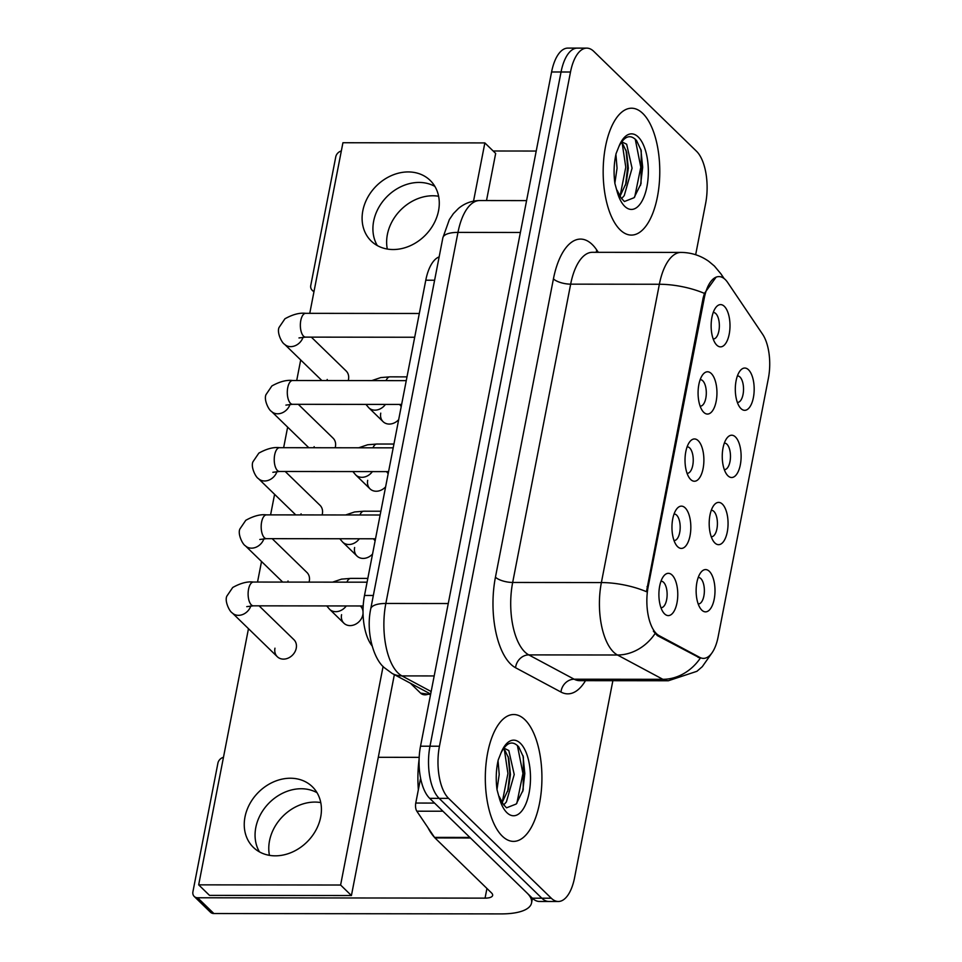<?xml version="1.0" encoding="UTF-8"?>
<svg xmlns="http://www.w3.org/2000/svg" width="962" height="962" viewBox="0 0 962 962"><rect width="100%" height="100%" fill="white"/><g stroke="black" fill="none" stroke-linecap="round" stroke-linejoin="round"><path stroke-width="1.44" d="M722.39 504.136A21.14 9.44 -89.9 0 1 727.272 531.95A21.14 9.44 -89.9 0 1 714.85 542.941A21.14 9.44 -89.9 0 1 713.9 541.871A21.14 9.44 -89.9 0 1 709.186 523.532A21.14 9.44 -89.9 0 1 713.936 505.206A21.14 9.44 -89.9 0 1 722.39 504.136M711.231 536.736A13.215 5.892 90.1 0 0 711.507 536.748A13.215 5.892 90.1 0 0 717.291 526.226A13.215 5.892 90.1 0 0 713.888 511.411A13.215 5.892 90.1 0 0 711.543 510.317A13.215 5.892 90.1 0 0 711.267 510.329M735.449 436.964A21.14 9.44 -89.9 0 1 740.331 464.778A21.14 9.44 -89.9 0 1 727.909 475.769A21.14 9.44 -89.9 0 1 726.947 474.687A21.14 9.44 -89.9 0 1 722.246 456.349A21.14 9.44 -89.9 0 1 726.995 438.023A21.14 9.44 -89.9 0 1 735.449 436.964M724.29 469.552A13.215 5.892 90.1 0 0 724.566 469.576A13.215 5.892 90.1 0 0 730.35 459.042A13.215 5.892 90.1 0 0 726.935 444.228A13.215 5.892 90.1 0 0 724.602 443.145A13.215 5.892 90.1 0 0 724.326 443.157M748.508 369.781A21.14 9.44 -89.9 0 1 753.39 397.595A21.14 9.44 -89.9 0 1 740.968 408.585A21.14 9.44 -89.9 0 1 740.006 407.515A21.14 9.44 -89.9 0 1 735.305 389.177A21.14 9.44 -89.9 0 1 740.055 370.851A21.14 9.44 -89.9 0 1 748.508 369.781M737.349 402.381A13.215 5.892 90.1 0 0 737.626 402.393A13.215 5.892 90.1 0 0 743.41 391.859A13.215 5.892 90.1 0 0 739.994 377.056A13.215 5.892 90.1 0 0 737.662 375.962A13.215 5.892 90.1 0 0 737.385 375.974M709.331 571.32A21.14 9.44 -89.9 0 1 714.213 599.134A21.14 9.44 -89.9 0 1 701.791 610.124A21.14 9.44 -89.9 0 1 700.841 609.042A21.14 9.44 -89.9 0 1 696.127 590.716A21.14 9.44 -89.9 0 1 700.877 572.39A21.14 9.44 -89.9 0 1 709.331 571.32M698.171 603.92A13.215 5.892 90.1 0 0 698.448 603.932A13.215 5.892 90.1 0 0 704.244 593.398A13.215 5.892 90.1 0 0 700.829 578.583A13.215 5.892 90.1 0 0 698.484 577.501A13.215 5.892 90.1 0 0 698.208 577.513M685.16 507.876A21.14 9.44 -89.9 0 1 690.043 535.69A21.14 9.44 -89.9 0 1 677.621 546.681A21.14 9.44 -89.9 0 1 676.659 545.61A21.14 9.44 -89.9 0 1 671.957 527.272A21.14 9.44 -89.9 0 1 676.707 508.946A21.14 9.44 -89.9 0 1 685.16 507.876M674.001 540.476A13.215 5.892 90.1 0 0 674.278 540.488A13.215 5.892 90.1 0 0 680.062 529.966A13.215 5.892 90.1 0 0 676.647 515.151A13.215 5.892 90.1 0 0 674.314 514.057A13.215 5.892 90.1 0 0 674.037 514.069M698.22 440.704A21.14 9.44 -89.9 0 1 703.102 468.506A21.14 9.44 -89.9 0 1 690.68 479.509A21.14 9.44 -89.9 0 1 689.718 478.427A21.14 9.44 -89.9 0 1 685.016 460.089A21.14 9.44 -89.9 0 1 689.766 441.762A21.14 9.44 -89.9 0 1 698.22 440.704M687.06 473.292A13.215 5.892 90.1 0 0 687.337 473.304A13.215 5.892 90.1 0 0 693.121 462.782A13.215 5.892 90.1 0 0 689.706 447.967A13.215 5.892 90.1 0 0 687.373 446.873A13.215 5.892 90.1 0 0 687.096 446.897M711.279 373.521A21.14 9.44 -89.9 0 1 716.161 401.334A21.14 9.44 -89.9 0 1 703.739 412.325A21.14 9.44 -89.9 0 1 702.777 411.243A21.14 9.44 -89.9 0 1 698.075 392.917A21.14 9.44 -89.9 0 1 702.825 374.591A21.14 9.44 -89.9 0 1 711.279 373.521M700.12 406.12A13.215 5.892 90.1 0 0 700.396 406.132A13.215 5.892 90.1 0 0 706.18 395.598A13.215 5.892 90.1 0 0 702.765 380.784A13.215 5.892 90.1 0 0 700.432 379.701A13.215 5.892 90.1 0 0 700.156 379.713M724.338 306.349A21.14 9.44 -89.9 0 1 729.208 334.151A21.14 9.44 -89.9 0 1 716.798 345.142A21.14 9.44 -89.9 0 1 715.836 344.071A21.14 9.44 -89.9 0 1 711.134 325.733A21.14 9.44 -89.9 0 1 715.884 307.407A21.14 9.44 -89.9 0 1 724.338 306.349M713.179 338.937A13.215 5.892 90.1 0 0 713.455 338.949A13.215 5.892 90.1 0 0 719.239 328.427A13.215 5.892 90.1 0 0 715.824 313.612A13.215 5.892 90.1 0 0 713.479 312.518A13.215 5.892 90.1 0 0 713.215 312.53M672.101 575.06A21.14 9.44 -89.9 0 1 676.983 602.873A21.14 9.44 -89.9 0 1 664.562 613.864A21.14 9.44 -89.9 0 1 663.6 612.782A21.14 9.44 -89.9 0 1 658.898 594.444A21.14 9.44 -89.9 0 1 663.648 576.13A21.14 9.44 -89.9 0 1 672.101 575.06M660.942 607.647A13.215 5.892 90.1 0 0 661.219 607.671A13.215 5.892 90.1 0 0 667.003 597.137A13.215 5.892 90.1 0 0 663.588 582.323A13.215 5.892 90.1 0 0 661.255 581.24A13.215 5.892 90.1 0 0 660.978 581.252M659.042 635.593A35.678 15.921 -89.9 0 1 656.409 633.621A35.678 15.921 -89.9 0 1 648.184 586.688L704.28 298.088A35.678 15.921 -89.9 0 1 718.915 276.599A35.678 15.921 -89.9 0 1 727.681 282.503L762.601 334.259A35.678 15.921 -89.9 0 1 768.397 378.222L718.121 636.892A35.678 15.921 -89.9 0 1 703.475 658.381A35.678 15.921 -89.9 0 1 699.795 657.407L659.042 635.593L657.335 635.593L653.366 631.156M372.066 645.851A39.646 17.689 -89.9 0 1 364.502 595.466L425.781 280.219A39.646 17.689 -89.9 0 1 439.153 256.878M502.308 836.158A63.432 28.307 90.1 0 0 513.54 841.389A63.432 28.307 90.1 0 0 541.317 790.86A63.432 28.307 90.1 0 0 524.939 719.756A63.432 28.307 90.1 0 0 513.696 714.525A63.432 28.307 90.1 0 0 485.918 765.055A63.432 28.307 90.1 0 0 502.308 836.158A63.432 28.307 90.1 0 0 513.54 841.389A63.432 28.307 90.1 0 0 541.317 790.86A63.432 28.307 90.1 0 0 524.939 719.756A63.432 28.307 90.1 0 0 513.696 714.525A63.432 28.307 90.1 0 0 485.918 765.055A63.432 28.307 90.1 0 0 502.308 836.158M620.165 229.858A63.432 28.307 90.1 0 0 631.397 235.089A63.432 28.307 90.1 0 0 659.174 184.548A63.432 28.307 90.1 0 0 642.784 113.444A63.432 28.307 90.1 0 0 631.553 108.213A63.432 28.307 90.1 0 0 603.775 158.754A63.432 28.307 90.1 0 0 620.165 229.858A63.432 28.307 90.1 0 0 631.397 235.089A63.432 28.307 90.1 0 0 659.174 184.548A63.432 28.307 90.1 0 0 642.784 113.444A63.432 28.307 90.1 0 0 631.553 108.213A63.432 28.307 90.1 0 0 603.775 158.754A63.432 28.307 90.1 0 0 620.165 229.858M712.193 652.585L702.284 666.678L696.909 671.308L668.349 680.759A52.862 23.593 -89.9 0 1 662.878 679.316L617.472 655.002A52.862 23.593 -89.9 0 1 613.576 652.092A52.862 23.593 -89.9 0 1 601.382 582.563A46.26 16.438 11 0 1 646.452 591.702L703.114 298.088L704.437 293.398L716.149 277.092M558.321 901.49L539.393 901.466A39.646 17.689 90.1 0 1 532.371 898.195L429.677 798.34A39.646 17.689 90.1 0 1 420.526 746.199L551.587 71.982A39.646 17.689 90.1 0 1 567.845 48.1L577.308 48.112A39.646 17.689 90.1 0 0 561.05 71.994L429.99 746.211A39.646 17.689 90.1 0 0 439.141 798.352L541.834 898.207A39.646 17.689 90.1 0 0 548.857 901.478A39.646 17.689 90.1 0 1 541.834 898.207L439.141 798.352A39.646 17.689 90.1 0 1 429.99 746.211L561.05 71.994A39.646 17.689 90.1 0 1 577.308 48.112L586.772 48.124A39.646 17.689 90.1 0 0 570.502 72.006L439.454 746.223A39.646 17.689 90.1 0 0 448.593 798.364L551.298 898.219A39.646 17.689 90.1 0 0 558.321 901.49A39.646 17.689 90.1 0 0 574.591 877.609L612.866 680.699M704.437 293.398A46.26 16.438 -169 0 0 659.367 284.259L601.382 582.563L512.674 582.455A52.862 23.593 90.1 0 0 524.867 651.983A52.862 23.593 90.1 0 0 528.775 654.894L574.17 679.208L662.878 679.316A46.26 40.272 -61.8 0 0 700.276 658.188L657.335 635.593M695.658 254.738L705.639 203.391A39.646 17.689 90.1 0 0 696.5 151.25L593.794 51.395A39.646 17.689 90.1 0 0 586.772 48.124M419.095 759.427A66.077 29.485 90.1 0 0 418.362 789.67M427.946 827.657A66.077 29.485 90.1 0 0 434.523 837.397L416.835 811.194A6.614 2.946 -89.9 0 1 415.764 803.054L434.547 803.078M503.342 804.388L506.541 807.827L516.245 804.004L523.184 789.934L523.388 756.986L518.722 746.885C512.566 740.211 506.673 742.207 501.034 752.849L498.244 759.872C496.055 769.504 495.658 779.473 497.041 789.79L499.242 797.811L503.342 804.388L499.206 796.5M498.051 760.689L499.206 774.506L497.005 789.501M503.896 748.111L508.802 750.528L514.225 774.53L506.385 801.935L503.691 804.953M503.318 748.929L505.05 750.528L508.778 758.465L510.461 774.518L508.333 789.297L502.2 802.5M523.003 755.663L524.819 773.496L522.667 791.678M508.164 756.469L509.8 773.472L507.72 791.341M517.376 745.418L522.943 773.496L516.859 803.294M504.377 749.795L507.924 773.472L502.188 802.488M621.187 198.088L624.398 201.527L634.09 197.703L641.041 183.622L641.245 150.685L636.579 140.572C630.423 133.91 624.518 135.895 618.891 146.537L616.101 153.559C613.912 163.191 613.515 173.172 614.898 183.477L617.099 191.498L621.199 198.088L617.063 190.187M615.908 154.389L617.051 168.206L614.862 183.201M621.741 141.811L626.659 144.228L632.07 168.218L624.242 195.623L621.548 198.641M621.163 142.616L622.907 144.228L626.635 152.164L628.318 168.218L626.19 182.984L620.057 196.2L625.781 167.172L622.234 143.494M640.86 149.35L642.676 167.184L640.524 185.377M626.021 150.156L627.657 167.172L625.577 185.041M635.233 139.105L640.8 167.184L634.716 196.982M269.444 855.35A42.292 34.74 134.2 0 1 269.516 840.836A42.292 34.74 134.2 0 1 320.767 802.573M255.808 827.5A42.292 34.74 -45.8 0 0 259.463 851.887A42.292 34.74 -45.8 0 1 255.808 827.5A42.292 34.74 -45.8 0 1 317.027 792.688A42.292 34.74 -45.8 0 0 255.808 827.5M420.586 778.21L415.764 803.054M469.997 837.433A6.614 2.946 90.1 0 0 470.454 837.986L526.972 892.94A52.862 18.783 11 0 1 531.553 902.969A52.862 18.783 11 0 1 501.286 913.9L213.877 913.539A6.614 5.423 134.2 0 1 210.45 912.216L194.228 896.452A6.614 5.423 -45.8 0 0 197.655 897.774L485.064 898.135A13.215 4.702 -169 0 0 492.64 895.406A13.215 4.702 -169 0 0 491.486 892.892L434.968 837.938A6.614 2.946 -89.9 0 1 434.511 837.397L469.889 837.433M223.473 757.31A6.614 5.423 -45.8 0 0 217.905 763.167L192.929 891.702A6.614 5.423 -45.8 0 0 194.228 896.452M378.282 757.298L419.179 757.359M387.301 249.05A42.292 34.74 134.2 0 1 387.373 234.536A42.292 34.74 134.2 0 1 438.612 196.26M373.653 221.188A42.292 34.74 -45.8 0 0 377.32 245.587A42.292 34.74 -45.8 0 1 373.653 221.188A42.292 34.74 -45.8 0 1 434.872 186.387A42.292 34.74 -45.8 0 0 373.653 221.188M341.318 150.998A6.614 5.423 -45.8 0 0 335.762 156.866L310.774 285.401A6.614 5.423 -45.8 0 0 312.085 290.139A6.614 5.423 -45.8 0 0 314.057 291.27M493.169 150.998L536.219 151.046M380.748 413.143A11.893 9.764 -45.8 0 0 383.104 421.681A11.893 9.764 -45.8 0 0 398.677 419.672M367.688 480.315A11.893 9.764 -45.8 0 0 370.045 488.864A11.893 9.764 -45.8 0 0 385.618 486.844M354.629 547.498A11.893 9.764 -45.8 0 0 356.986 556.036A11.893 9.764 -45.8 0 0 372.559 554.028M327.2 379.473A11.893 9.764 -45.8 0 0 327.044 380.555M348.22 380.579A11.893 9.764 -45.8 0 0 348.484 379.497A11.893 9.764 -45.8 0 0 346.128 370.959L311.339 337.133M314.141 446.657A11.893 9.764 -45.8 0 0 313.985 447.739M335.161 447.763A11.893 9.764 -45.8 0 0 335.425 446.681A11.893 9.764 -45.8 0 0 333.068 438.143L298.28 404.305M301.082 513.828A11.893 9.764 -45.8 0 0 300.926 514.91M322.102 514.935A11.893 9.764 -45.8 0 0 322.366 513.852A11.893 9.764 -45.8 0 0 320.021 505.315L285.221 471.488M288.023 581.012A11.893 9.764 -45.8 0 0 287.866 582.094M309.042 582.118A11.893 9.764 -45.8 0 0 309.307 581.036A11.893 9.764 -45.8 0 0 306.962 572.498L272.162 538.66M341.57 614.67A11.893 9.764 -45.8 0 0 343.927 623.22A11.893 9.764 -45.8 0 0 354.93 624.53A11.893 9.764 -45.8 0 0 362.866 614.706A11.893 9.764 -45.8 0 0 363.059 613.239M274.964 648.184A11.893 9.764 -45.8 0 0 277.321 656.733A11.893 9.764 -45.8 0 0 288.323 658.044A11.893 9.764 -45.8 0 0 296.248 648.22A11.893 9.764 -45.8 0 0 293.903 639.67L259.103 605.844M362.842 210.678A42.292 34.74 -45.8 0 0 371.212 241.053A42.292 34.74 -45.8 0 0 410.329 245.707A42.292 34.74 -45.8 0 0 438.54 210.774A42.292 34.74 -45.8 0 0 430.17 180.411A42.292 34.74 -45.8 0 0 391.053 175.757A42.292 34.74 -45.8 0 0 362.842 210.678M244.985 816.991A42.292 34.74 -45.8 0 0 253.355 847.354A42.292 34.74 -45.8 0 0 292.472 852.007A42.292 34.74 -45.8 0 0 320.683 817.087A42.292 34.74 -45.8 0 0 312.325 786.712A42.292 34.74 -45.8 0 0 273.208 782.058A42.292 34.74 -45.8 0 0 244.985 816.991M388.143 473.833A11.893 9.764 -45.8 0 0 386.628 471.801L386.435 471.608M363.035 611.64A11.893 9.764 -45.8 0 0 360.51 606.156L360.317 605.976M248.473 628.679L198.677 884.848L340.608 885.028L383.092 666.426M473.532 201.154L484.86 142.917L342.929 142.737L309.764 313.335M300.697 359.968L296.705 380.519M287.638 427.152L283.646 447.691M274.591 494.324L270.587 514.874M261.532 561.507L257.527 582.058M375.096 541.017A11.893 9.764 -45.8 0 0 373.569 538.985L373.376 538.792M401.202 406.661A11.893 9.764 -45.8 0 0 399.687 404.629L399.495 404.437M198.677 884.848L209.488 895.369L351.419 895.538L394.36 674.627M486.507 200.565L495.67 153.427L484.86 142.917M340.608 885.028L351.419 895.538M704.28 298.088L703.114 298.088M699.795 657.407L698.075 657.407M648.184 586.688L647.017 586.688M373.328 595.478L364.502 595.466M434.608 280.231L425.781 280.219M553.427 278.884A13.215 4.702 -169 0 0 570.658 284.151L512.674 582.455A13.215 4.702 -169 0 1 495.442 577.188L553.427 278.884A66.077 29.485 -89.9 0 1 592.243 244.528A66.077 29.485 -89.9 0 1 596.753 250.012L598.316 252.321M592.351 252.309A52.862 23.593 90.1 0 0 570.658 284.151L659.367 284.259A52.862 23.593 -89.9 0 1 681.06 252.417L592.351 252.309M655.026 633.645A46.26 40.272 -61.8 0 1 617.472 655.002L528.775 654.894A13.215 11.508 118.2 0 0 515.56 667.736A66.077 29.485 -89.9 0 1 495.442 577.188M723.183 277.91A46.26 34.56 -34 0 0 720.959 273.893L724.109 278.559M585.497 680.663A66.077 29.485 -89.9 0 1 560.966 692.051L515.56 667.736M570.502 72.006L551.587 71.982M439.454 746.223L420.526 746.199M448.593 798.364L429.677 798.34M551.298 898.219L532.371 898.195M560.966 692.051A13.215 11.508 118.2 0 1 574.17 679.208A52.862 23.593 90.1 0 0 579.641 680.651L668.349 680.759M596.344 252.309A13.215 9.873 146 0 1 596.753 250.012M520.382 232.479L457.972 232.395A26.431 9.392 -169 0 0 442.845 237.867L449.326 219.625L453.415 213.612L458.489 208.429C464.646 203.295 471.705 200.673 479.665 200.553A52.862 23.593 90.1 0 0 457.972 232.395L385.846 603.463A52.862 23.593 90.1 0 0 398.04 672.991A52.862 23.593 90.1 0 0 401.948 675.901L434.187 675.937M448.256 603.535L385.846 603.463A26.431 9.392 -169 0 0 370.719 608.934L442.845 237.867M430.663 694.071L392.231 673.496A26.431 23.016 -61.8 0 0 401.948 675.901L431.156 691.546M363.191 605.976L253.415 605.832A11.893 5.303 -89.9 0 1 251.298 604.857A11.893 5.303 -89.9 0 1 248.701 588.54A11.893 5.303 -89.9 0 1 253.439 582.046L367.087 582.19M250.841 605.928A11.893 9.764 134.2 0 1 242.568 614.562A11.893 9.764 134.2 0 1 232.287 612.95C229.629 611.688 224.399 601.25 226.84 596.139L232.72 587.493C240.572 583.116 247.487 581.301 253.439 582.046M429.569 693.494A8.586 7.059 134.2 0 1 420.562 693.109L430.567 694.54M346.873 582.166A11.893 5.303 -89.9 0 1 350.757 578.39L341.582 579.124L332.587 582.142M346.26 605.952A11.893 9.764 134.2 0 1 329.605 609.295L326.743 605.928M375.517 538.792L266.474 538.66A11.893 5.303 -89.9 0 1 264.358 537.674A11.893 5.303 -89.9 0 1 261.76 521.356A11.893 5.303 -89.9 0 1 266.498 514.874L380.146 515.007M263.901 538.744A11.893 9.764 134.2 0 1 255.627 547.378A11.893 9.764 134.2 0 1 245.346 545.779C242.689 544.504 237.458 534.066 239.899 528.968L245.779 520.31C253.631 515.933 260.546 514.117 266.498 514.874M388.576 471.62L279.521 471.476A11.893 5.303 -89.9 0 1 277.417 470.502A11.893 5.303 -89.9 0 1 274.819 454.184A11.893 5.303 -89.9 0 1 279.557 447.691L393.205 447.835M276.96 471.56A11.893 9.764 134.2 0 1 268.687 480.206A11.893 9.764 134.2 0 1 258.405 478.595C255.748 477.332 250.517 466.895 252.958 461.784L258.826 453.138C266.69 448.761 273.605 446.945 279.557 447.691M401.635 404.437L292.58 404.305A11.893 5.303 -89.9 0 1 290.476 403.318A11.893 5.303 -89.9 0 1 287.878 387.001A11.893 5.303 -89.9 0 1 292.616 380.507L406.265 380.651M290.007 404.389A11.893 9.764 134.2 0 1 281.746 413.023A11.893 9.764 134.2 0 1 271.464 411.411C268.807 410.149 263.576 399.711 266.017 394.6L271.885 385.954C279.75 381.577 286.652 379.762 292.616 380.507M414.694 337.253L305.639 337.121A11.893 5.303 -89.9 0 1 303.535 336.147A11.893 5.303 -89.9 0 1 300.938 319.817A11.893 5.303 -89.9 0 1 305.675 313.335L419.324 313.48M303.066 337.205A11.893 9.764 134.2 0 1 294.805 345.851A11.893 9.764 134.2 0 1 284.524 344.24C281.866 342.977 276.635 332.539 279.076 327.429L284.944 318.771C292.809 314.406 299.711 312.59 305.675 313.335M359.92 514.983A11.893 5.303 -89.9 0 1 363.816 511.207L354.629 511.952L345.647 514.971M359.319 538.78A11.893 9.764 134.2 0 1 342.664 542.111L339.802 538.756M372.979 447.811A11.893 5.303 -89.9 0 1 376.876 444.023L367.688 444.769L358.706 447.787M372.378 471.596A11.893 9.764 134.2 0 1 355.724 474.927L352.862 471.572M386.039 380.627A11.893 5.303 -89.9 0 1 389.935 376.851L380.748 377.585L371.765 380.615M385.437 404.413A11.893 9.764 134.2 0 1 368.783 407.756L365.921 404.389M499.242 797.811A37.807 16.871 90.1 0 0 506.878 812.649A37.807 16.871 90.1 0 0 529.088 792.989A37.807 16.871 90.1 0 0 520.358 743.265A37.807 16.871 90.1 0 0 501.034 752.849M617.099 191.498A37.807 16.871 90.1 0 0 624.735 206.337A37.807 16.871 90.1 0 0 646.933 186.688A37.807 16.871 90.1 0 0 638.215 136.965A37.807 16.871 90.1 0 0 618.891 146.537M486.94 888.479L485.064 898.135M470.454 837.986L434.968 837.938M197.655 897.774L213.877 913.539M442.929 811.219L416.835 811.194M720.959 273.893L714.417 266.053L708.85 261.399C700.564 255.519 691.293 252.525 681.06 252.417M392.231 673.496L384.331 667.688C373.833 659.307 365.692 632.599 370.719 608.934M479.665 200.553L526.575 200.613M253.415 605.832L246.741 606.649M232.287 612.95L277.321 656.733M367.821 578.402L350.757 578.39M329.605 609.295L343.927 623.22M420.562 693.109L410.377 683.212M266.474 538.66L259.8 539.478M245.346 545.779L282.696 582.082M279.521 471.476L272.859 472.294M258.405 478.595L295.755 514.91M292.58 404.305L285.918 405.11M271.464 411.411L308.814 447.727M305.639 337.121L298.978 337.939M284.524 344.24L321.873 380.543M380.88 511.231L363.816 511.207M342.664 542.111L356.986 556.036M393.939 444.047L376.876 444.023M355.724 474.927L370.045 488.864M406.998 376.876L389.935 376.851M368.783 407.756L383.104 421.681M532.467 898.28L531.553 902.969M313.925 291.931L312.085 290.139"/></g></svg>
